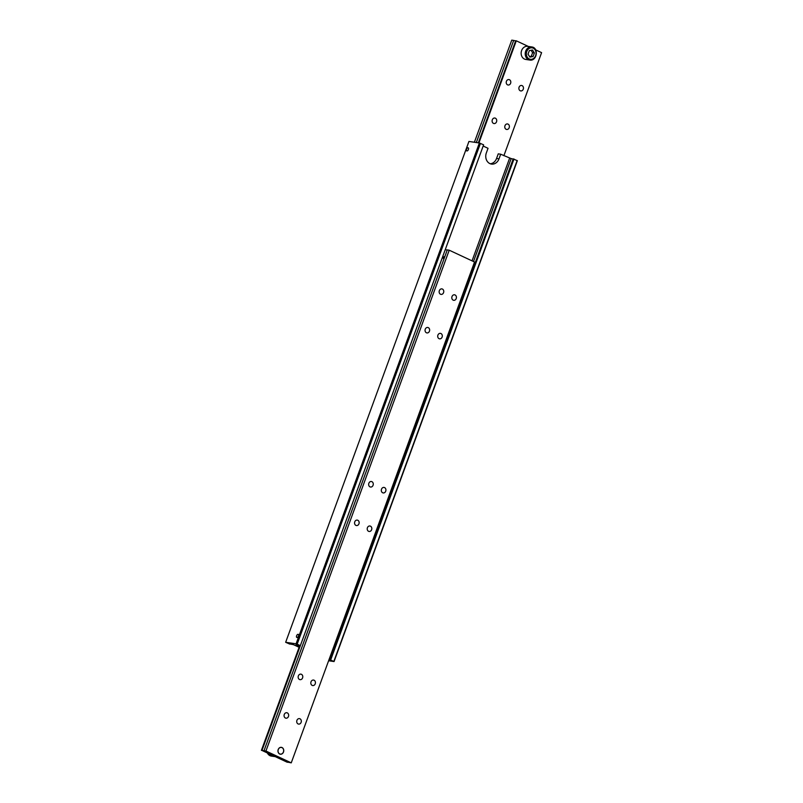 <?xml version="1.0" encoding="UTF-8"?>
<svg xmlns="http://www.w3.org/2000/svg" width="803" height="803" viewBox="0 0 803 803"><rect width="100%" height="100%" fill="white"/><g stroke="black" fill="none" stroke-linecap="round" stroke-linejoin="round"><path stroke-width="1.2" d="M329.913 659.725L334.058 661.552L517.343 160.71L513.197 158.894L329.973 659.845L328.979 659.755M473.499 261.527L511.17 158.593L513.137 159.054M332.312 650.661L333.195 650.751M332.151 653.622L331.288 653.451M297.572 645.08L300.342 645.662L483.617 144.821L479.371 142.984L296.086 643.815L297.17 644.177L480.455 143.346M296.608 635.775A1.706 0.913 115 0 1 298.274 634.36A1.706 0.913 115 0 1 298.375 636.307A1.706 0.913 115 0 1 296.819 637.462A1.706 0.913 115 0 1 296.608 635.775M289.863 643.946L293.446 644.648L299.117 647.298M468.42 149.488A1.706 0.913 115 0 1 466.754 150.904A1.706 0.913 115 0 1 466.653 148.967A1.706 0.913 115 0 1 468.209 147.802A1.706 0.913 115 0 1 468.42 149.488M490.262 163.762A8.281 6.896 98.4 0 0 496.555 158.482L498.241 153.855L500.691 154.216L499.004 158.843A8.281 6.896 -81.6 0 1 491.466 164.073A8.281 6.896 -81.6 0 1 486.347 152.931L488.033 148.304L483.175 146.036M334.058 661.552L328.618 660.749M517.162 160.49L333.877 661.321M330.716 659.845L513.99 159.004M511.17 158.593L500.691 154.216M297.17 644.177L300.342 645.662L261.979 750.444L265.934 751.026L449.218 250.195L447.281 249.904L264.006 750.745M289.803 644.106L285.657 642.29L296.086 643.815M297.511 645.241L295.895 645.01L299.368 646.626M285.657 642.29L468.942 141.448L479.371 142.984M472.044 260.855L509.554 158.352M445.274 249.613L447.221 250.074M443.898 259.158L442.694 257.402L444.912 256.398M287.354 762.097L291.248 762.85L474.533 262.009L449.218 250.195M451.999 296.598A2.75 2.289 -81.6 0 1 456.375 297.913A2.75 2.289 -81.6 0 1 453.705 300.302A2.75 2.289 -81.6 0 1 451.999 296.598M437.906 335.122A2.75 2.289 -81.6 0 1 442.272 336.447A2.75 2.289 -81.6 0 1 439.602 338.836A2.75 2.289 -81.6 0 1 437.906 335.122M439.341 290.686A2.75 2.289 -81.6 0 1 443.718 292.001A2.75 2.289 -81.6 0 1 441.048 294.4A2.75 2.289 -81.6 0 1 439.341 290.686M425.249 329.22A2.75 2.289 -81.6 0 1 429.615 330.535A2.75 2.289 -81.6 0 1 426.945 332.924A2.75 2.289 -81.6 0 1 425.249 329.22M296.919 720.381A2.75 2.289 -81.6 0 1 301.286 721.706A2.75 2.289 -81.6 0 1 298.616 724.095A2.75 2.289 -81.6 0 1 296.919 720.381M311.012 681.857A2.75 2.289 -81.6 0 1 315.388 683.172A2.75 2.289 -81.6 0 1 312.718 685.561A2.75 2.289 -81.6 0 1 311.012 681.857M284.262 714.479A2.75 2.289 -81.6 0 1 288.628 715.794A2.75 2.289 -81.6 0 1 285.958 718.183A2.75 2.289 -81.6 0 1 284.262 714.479M298.355 675.945A2.75 2.289 -81.6 0 1 302.731 677.27A2.75 2.289 -81.6 0 1 300.061 679.659A2.75 2.289 -81.6 0 1 298.355 675.945M367.413 527.752A2.75 2.289 -81.6 0 1 371.779 529.077A2.75 2.289 -81.6 0 1 369.109 531.466A2.75 2.289 -81.6 0 1 367.413 527.752M381.505 489.228A2.75 2.289 -81.6 0 1 385.882 490.543A2.75 2.289 -81.6 0 1 383.212 492.932A2.75 2.289 -81.6 0 1 381.505 489.228M354.755 521.85A2.75 2.289 -81.6 0 1 359.122 523.165A2.75 2.289 -81.6 0 1 356.452 525.553A2.75 2.289 -81.6 0 1 354.755 521.85M368.848 483.316A2.75 2.289 -81.6 0 1 373.224 484.631A2.75 2.289 -81.6 0 1 370.554 487.03A2.75 2.289 -81.6 0 1 368.848 483.316M278.199 749.54A3.473 2.891 -81.6 0 1 281.351 747.342A3.473 2.891 -81.6 0 1 283.71 751.196A3.473 2.891 -81.6 0 1 280.347 754.208A3.473 2.891 -81.6 0 1 278.199 749.54M287.293 762.268L261.979 750.444M299.75 645.572L261.407 750.363M265.934 751.026L291.248 762.85M476.32 142.532L513.679 40.431L515.646 40.903M478.919 142.914L516.279 40.812L515.707 40.732L478.347 142.834M519.069 87.226A2.75 2.289 -81.6 0 1 523.436 88.541A2.75 2.289 -81.6 0 1 520.766 90.93A2.75 2.289 -81.6 0 1 519.069 87.226M504.967 125.75A2.75 2.289 -81.6 0 1 509.343 127.065A2.75 2.289 -81.6 0 1 506.673 129.464A2.75 2.289 -81.6 0 1 504.967 125.75M506.412 81.314A2.75 2.289 -81.6 0 1 510.778 82.629A2.75 2.289 -81.6 0 1 508.108 85.018A2.75 2.289 -81.6 0 1 506.412 81.314M492.309 119.838A2.75 2.289 -81.6 0 1 496.686 121.163A2.75 2.289 -81.6 0 1 494.016 123.552A2.75 2.289 -81.6 0 1 492.309 119.838M535.641 49.856L541.593 52.637L503.882 155.702M513.679 40.431L511.752 40.15L474.382 142.251M528.314 46.433L516.279 40.812M283.429 751.979A3.383 2.81 -81.6 0 1 278.561 752.893A3.383 2.81 -81.6 0 1 280.558 747.452A3.383 2.81 -81.6 0 1 283.429 751.979M535.822 55.859A6.625 5.521 98.4 0 0 531.727 46.935L527.651 46.343A6.625 5.521 98.4 0 0 521.227 52.085A6.625 5.521 98.4 0 0 525.724 59.442L529.799 60.044A6.625 5.521 98.4 0 1 528.504 59.653A6.625 5.521 98.4 0 1 525.463 51.894A6.625 5.521 98.4 0 1 531.727 46.935C539.014 47.668 536.986 61.44 529.799 60.044M531.054 50.278L532.59 52.697L531.285 56.26L529.568 56.581M534.396 52.958L533.092 56.521L529.91 57.123L528.033 54.162L529.338 50.599L532.519 49.997L534.396 52.958L532.59 52.697M533.092 56.521L531.285 56.26M499.004 158.843L496.555 158.482M274.686 756.567L271.273 756.065A6.625 5.521 -81.6 0 1 267.489 753.204M529.247 58.95A5.792 4.828 98.4 0 0 536.043 52.657A5.792 4.828 98.4 0 0 528.364 49.073A5.792 4.828 98.4 0 0 529.247 58.95M271.273 756.065L267.359 753.144"/></g></svg>
